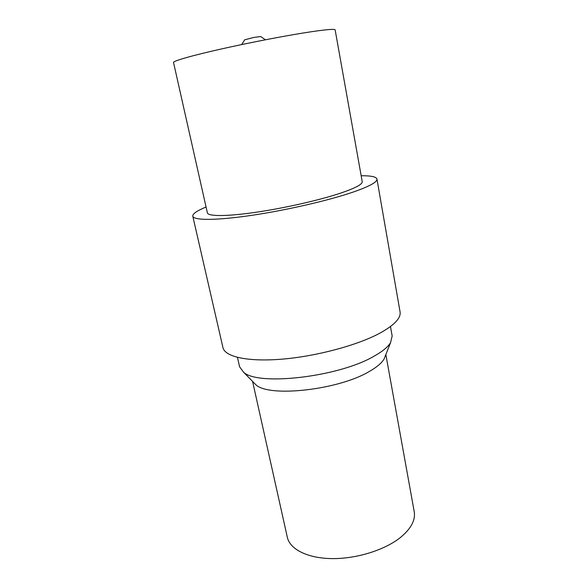 <?xml version="1.0" encoding="UTF-8"?>
<svg xmlns="http://www.w3.org/2000/svg" width="588" height="588" viewBox="0 0 588 588"><rect width="100%" height="100%" fill="white"/><g stroke="black" fill="none" stroke-linecap="round" stroke-linejoin="round"><path stroke-width="0.88" d="M252.583 381.406L287.326 537.263C289.877 549.214 307.355 558.284 331.845 558.6C356.299 558.938 384.603 550.125 400.34 537.564C411.005 528.766 415.635 520.137 414.224 511.678L385.846 354.535M253.244 382.075L256.037 384.92C269.583 397.606 338.798 389.881 369.36 371.447C376.724 367.235 381.612 363.127 384.03 359.114L385.5 355.409M206.057 207.013C196.951 210.769 192.526 213.826 192.783 216.193L222.955 347.611C224.836 356.718 247.511 361.98 281.667 359.187C315.756 356.416 356.416 345.59 379.12 333.565C394.114 325.414 401.097 318.196 400.068 311.897L376.952 179.053C376.276 176.782 371.006 175.672 361.157 175.738M192.783 216.193C193.54 220.478 215.928 220.596 251.113 215.429C286.224 210.284 329.015 200.412 353.432 191.982C369.565 186.315 377.408 182.008 376.952 179.053M237.471 357.394L239.588 366.787L243.653 372.3C258.279 386.191 338.761 376.945 373.88 356.299C382.318 351.602 387.882 347.067 390.557 342.679L392.159 336.02L390.476 326.538M341.79 192.724C355.762 187.881 362.568 184.184 362.215 181.641L335.145 29.9C334.866 28.856 327.156 29.437 312.015 31.634C289.546 34.942 251.899 42.115 221.757 48.877C191.556 55.647 173.012 61.02 173.526 62.482L207.38 212.863C208.027 216.48 226.924 216.531 256.206 212.239C285.43 207.968 321.048 199.802 341.79 192.724M265.364 39.793L260.763 36.559L253.92 37.411L244.674 39.808L241.69 44.563M384.03 359.114L390.557 342.679M256.037 384.92L243.653 372.3"/></g></svg>
